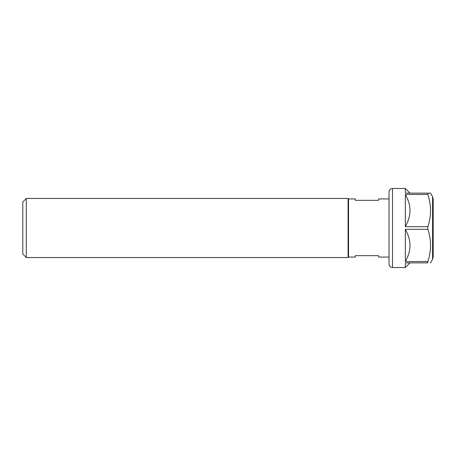 <?xml version="1.0" encoding="UTF-8"?>
<svg xmlns="http://www.w3.org/2000/svg" width="456" height="456" viewBox="0 0 456 456"><rect width="100%" height="100%" fill="white"/><g stroke="black" fill="none" stroke-linecap="round" stroke-linejoin="round"><path stroke-width="0.68" d="M348.099 198.468L348.099 257.532L26.288 257.532L22.8 254.043L22.8 201.957L26.288 198.468L348.099 198.468L348.561 198.936L348.561 257.064L355.304 257.064L355.304 255.668L378.56 255.668L378.56 257.064L389.019 257.064M389.019 198.936L378.56 198.936L378.56 200.332L355.304 200.332L355.304 198.936L348.561 198.936M26.288 198.468L26.288 257.532M348.327 198.702L348.099 257.532M405.344 229.328L405.344 261.55C408.16 256.392 409.699 251.541 409.95 246.998L409.95 243.88C409.699 239.337 408.16 234.487 405.344 229.328L427.831 229.328C431.444 240.067 431.444 250.811 427.831 261.55L427.831 262.878C431.444 262.878 431.444 262.878 427.831 262.878C431.444 262.878 431.444 262.878 427.831 262.878L405.344 262.878L405.344 267.529L409.95 262.878M409.95 212.12C409.699 216.663 408.16 221.513 405.344 226.672L405.344 194.45C408.16 199.608 409.699 204.459 409.95 209.002L409.95 212.12M409.95 193.122L405.344 188.47L405.344 193.122L430.515 193.122L432.579 196.696L433.2 199.021L433.2 256.979L433.2 199.021M405.344 194.45L427.831 194.45C431.444 205.189 431.444 215.933 427.831 226.672L405.344 226.672M427.831 261.55L405.344 261.55M427.831 229.328L427.831 226.672M427.831 194.45L427.831 193.122M405.344 267.529L392.508 267.529L392.508 188.47L405.344 188.47M392.508 267.529C390.393 267.324 389.23 266.161 389.019 264.041L389.019 191.959C389.23 189.838 390.393 188.676 392.508 188.47M430.515 262.878L432.579 259.304L432.579 196.696M432.579 259.304L433.2 256.979"/></g></svg>
